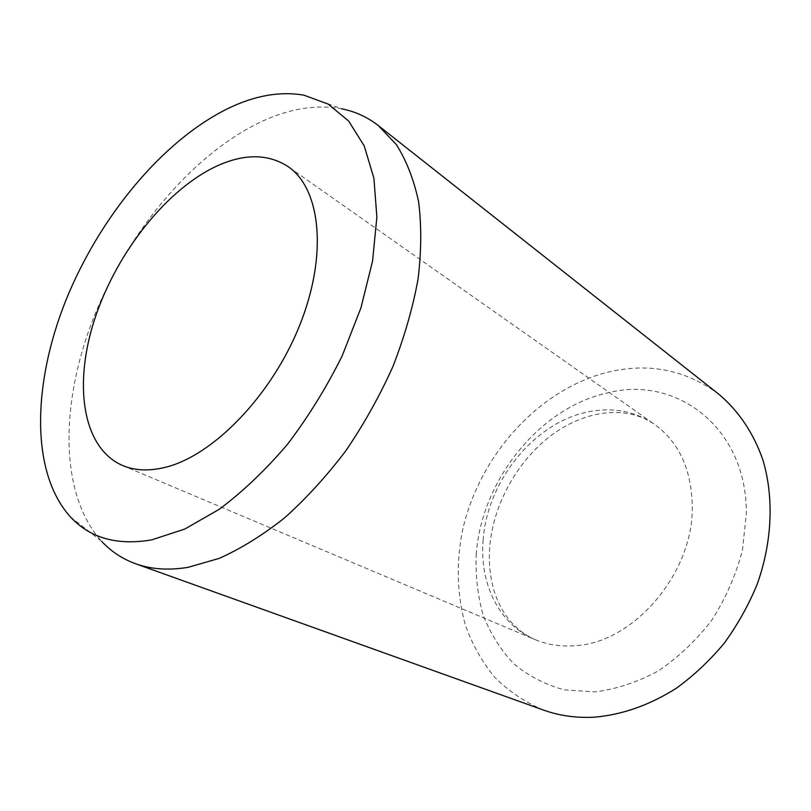 <?xml version="1.0" encoding="UTF-8"?>
<svg xmlns="http://www.w3.org/2000/svg" width="811" height="811" viewBox="0 0 811 811"><rect width="100%" height="100%" fill="white"/><g stroke="black" fill="none" stroke-linecap="round" stroke-linejoin="round"><path stroke-width="0.61" stroke-dasharray="4.05 3.04" d="M70.273 516.749L101.77 541.464C58.97 494.446 60.105 402.611 93.752 317.415C127.773 232.037 192.734 153.857 261.943 121.407C289.922 108.481 316.493 104.284 341.634 108.806L303.983 95.181M543.542 710.081C524.95 702.174 508.649 691.215 494.619 677.215C482.099 661.806 472.357 644.502 465.402 625.291C457.059 595.122 456.046 563.746 462.361 531.134C478.784 456.157 538.322 389.209 608.392 372.036C648.932 362.487 685.7 369.857 718.698 394.136M483.103 540.339C487.005 481.704 533.506 423.251 587.205 412.079C611.95 406.787 634.384 410.873 654.507 424.325C679.182 442.319 691.783 469.954 692.3 507.25C693.07 573.448 633.614 642.545 575.891 645.637C561.212 646.904 547.628 644.897 535.138 639.636C499.1 624.642 479.392 583.575 483.103 540.339M476.209 554.521C481.369 480.69 539.001 407.913 607.51 392.919C675.482 374.935 747.093 427.002 746.323 513.85L742.42 550.314C735.962 574.918 725.804 598.143 711.926 620.01C696.233 640.406 678.3 657.417 658.137 671.042C637.264 682.294 616.167 689.238 594.838 691.874L564.375 689.877C545.256 684.666 528.346 675.918 513.637 663.621C500.499 649.652 490.32 633.432 483.103 614.981C477.689 595.659 475.388 575.506 476.209 554.521M122.512 465.473L535.138 639.636C516.181 631.171 502.79 615.833 494.974 593.622C490.199 579.206 488.475 563.432 489.793 546.279C493.372 503.661 518.32 459.3 552.798 434.24C587.499 409.302 627.562 405.51 654.507 424.325L288.169 166.66"/><path stroke-width="1.22" d="M164.542 467.511C148.626 471.272 134.616 470.593 122.512 465.473C81.668 447.611 73.223 382.772 95.343 317.131C117.443 251.349 167.492 188.193 218.281 165.383C245.257 153.502 268.553 153.928 288.169 166.66C320.7 188.699 328.05 254.745 299.644 325.404C271.462 396.072 212.401 456.4 164.542 467.511M341.634 108.806C355.137 111.462 367.383 117.068 378.382 125.634L396.366 144.622C406.412 160.477 413.813 179.444 418.567 201.534C421.598 225.215 421.436 251.015 418.091 278.933C412.85 307.653 404.456 336.869 392.899 366.582C379.66 396.032 363.977 424.092 345.851 450.754C326.651 476.098 306.223 498.471 284.58 517.864C262.642 535.209 240.857 548.712 219.223 558.373L188.132 567.325C168.597 570.538 151.059 569.332 135.518 563.716C122.431 558.921 111.178 551.51 101.77 541.464M378.382 125.634L718.698 394.136C738.345 410.569 753.703 433.135 763.06 460.435C774.039 497.812 772.254 542.245 757.058 584.599C748.391 605.482 737.422 625.048 724.152 643.326C709.767 660.539 693.902 675.451 676.567 688.093C649.459 705.246 621.855 714.947 593.774 717.218C575.901 718.07 559.154 715.687 543.542 710.081L135.518 563.716M228.438 108.289C255.151 95.445 280.322 91.075 303.983 95.181L328.181 104.092L348.629 121.011L364.21 145.889L373.901 178.227L376.872 217.064L372.584 260.949L360.915 307.947L342.222 355.776C326.549 387.344 308.312 416.844 287.5 444.296C265.673 469.893 242.996 491.517 219.477 509.156L184.746 529.076L151.667 539.883C117.017 545.762 89.889 538.048 70.273 516.749C30.311 472.337 32.592 383.542 65.823 300.486C99.398 217.257 162.382 140.516 228.438 108.289"/></g></svg>
